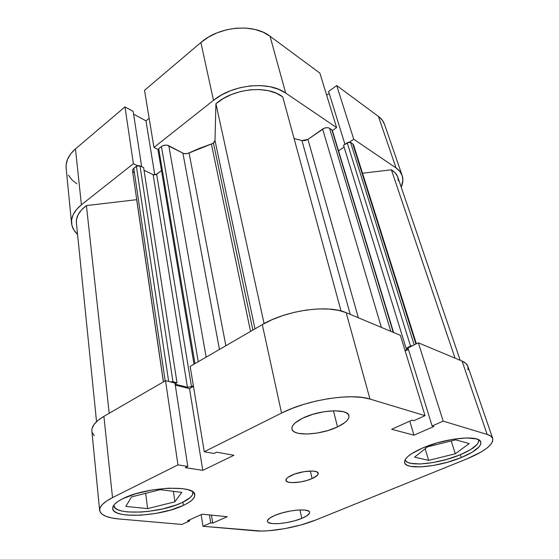 <?xml version="1.0" encoding="UTF-8"?>
<svg xmlns="http://www.w3.org/2000/svg" width="559" height="559" viewBox="0 0 559 559"><rect width="100%" height="100%" fill="white"/><g stroke="black" fill="none" stroke-linecap="round" stroke-linejoin="round"><path stroke-width="0.84" d="M405.156 459.673L405.645 460.742L407.56 462.279L410.739 463.341L420.291 463.97L432.855 462.593L446.669 459.435L459.854 454.914L470.566 449.639L477.197 444.349L478.595 441.945L478.616 439.919C479.196 444.377 472.935 449.38 459.854 454.914C437.976 464.152 406.603 467.177 405.191 459.819L405.177 459.771M182.024 502.604C160.363 513.358 113.987 515.845 113.819 505.567L115.378 508.222L118.242 509.892L122.407 511.143L127.69 511.932L140.735 512.072L148.023 511.436L162.851 508.886L176.358 504.938L182.024 502.604C189.564 499.033 193.211 495.588 192.953 492.283L192.296 495.099L190.151 497.594L182.024 502.604M337.517 426.922L333.471 410.795L337.517 426.922L344.854 422.569L347.251 420.326L348.648 418.153L348.977 416.127L348.201 414.331L346.342 412.842L343.457 411.717L335.023 410.774L324.192 411.69L312.74 414.331L302.552 418.272C319.259 409.698 348.145 408.273 348.893 415.672C349.403 419.264 345.609 423.009 337.517 426.922C320.866 435.091 292.923 436.586 291.931 429.032C291.435 425.706 294.97 422.122 302.552 418.272L295.271 422.842L293.091 425.133L291.987 427.3L291.994 429.27L293.091 430.968L295.208 432.331L298.261 433.309L306.632 434.043L316.946 433.085L327.742 430.598L337.517 426.922M301.783 518.382L299.952 509.92L301.783 518.382L307.003 515.719L309.497 513.211L309.567 512.128L308.827 511.219L305.025 510.081L298.604 509.99L290.561 510.975L282.183 512.889L274.818 515.419C287.242 509.941 309.546 508.005 309.602 512.261C309.784 514.077 307.171 516.118 301.783 518.382C289.415 523.678 267.656 525.635 267.405 521.337C267.216 519.618 269.69 517.648 274.818 515.419L269.641 518.165L267.433 520.674L267.544 521.722L268.46 522.581L272.485 523.601L278.857 523.608L286.613 522.63L294.635 520.792L301.783 518.382M312.111 478.581L310.385 471.013L312.111 478.581L317.449 475.227L318.232 473.214C318.434 474.87 316.387 476.652 312.111 478.581C302.636 482.92 286.243 484.115 285.922 480.405C285.726 478.839 287.689 477.1 291.805 475.199C301.308 470.741 318.015 469.56 318.239 473.235L316.548 471.733L312.621 471.041L303.872 471.684L294.488 474.123L287.766 477.491L286.557 478.616L285.984 480.607L287.85 482.019L291.84 482.641L300.386 481.97L306.577 480.551L312.111 478.581M461.273 457.548L460.357 454.705L461.273 457.548L472.39 452.112L479.294 446.662L480.761 444.181L480.768 442.001L479.287 440.219L476.338 438.906L466.479 437.935L452.664 439.325L437.173 442.882L422.653 447.99C445.544 437.893 479.706 434.629 480.796 442.078C481.376 446.676 474.87 451.826 461.273 457.548C438.57 467.072 406.065 470.252 404.618 462.691C403.926 458.541 409.936 453.642 422.653 447.99L411.494 453.775L407.742 456.619L405.394 459.274L404.513 461.65L405.093 463.656L407.085 465.221L410.383 466.311L420.284 466.926L433.295 465.486L447.605 462.209L461.273 457.548M183.394 505.392L182.919 502.178L183.394 505.392L188.229 502.841L191.842 500.235L194.071 497.664L194.811 495.232L193.994 493.024L191.625 491.13L187.74 489.642L182.479 488.629L168.601 488.189L152.174 489.97L135.956 493.695L122.721 498.733C145.354 486.819 195.524 484.527 194.77 494.75C195.028 498.153 191.234 501.702 183.394 505.392C160.922 516.474 112.848 519.143 112.68 508.571C112.464 505.518 115.811 502.241 122.721 498.733L117.935 501.479L114.63 504.218L112.911 506.831L112.813 509.228L114.302 511.317L117.285 513.022L121.61 514.294L127.089 515.084L140.616 515.202L155.891 513.414L170.816 509.99L183.394 505.392M468.009 369.855L467.89 366.39M467.855 366.278C467.107 364.14 465.186 362.407 462.069 361.086L487.141 434.42C490.25 435.377 492.116 436.733 492.724 438.487L467.855 366.278L465.906 363.42L462.069 361.086L418.342 342.821L407.993 348.012L432.128 426L443.196 421.151L487.141 434.42L490.921 436.188L492.752 438.57L492.619 441.463L490.578 444.733L486.777 448.241L481.39 451.868L466.828 458.918L315.94 519.933L301.112 524.908L284.566 528.681L268.502 530.757L261.339 531.05L202.973 526.278L210.729 522.889L212.734 523.07L227.268 516.719L202.197 514.175L187.524 520.75L189.641 520.946L181.829 524.44L118.962 518.969L111.744 517.969L105.993 516.348L101.969 514.147L99.879 511.436L99.865 508.306L102.004 504.868L106.266 501.255L112.52 497.615L177.972 464.885L187.789 466.423L185.288 467.652L202.791 470.364L233.907 455.271L216.606 452.168L213.985 453.461L204.259 451.735L281.561 413.08L291.938 408.482L303.593 404.416L316.01 401.082L328.622 398.63L340.836 397.169L352.114 396.764L361.959 397.407L369.974 399.049L425.05 415.679L413.793 420.71L411.941 420.179L391.635 429.277L413.96 435.188L433.861 426.496L432.128 426L407.993 348.012L418.342 342.821L462.069 361.086L487.141 434.42L443.196 421.151L418.342 342.821L443.196 421.151L432.128 426L433.861 426.496L413.96 435.188L409.796 421.137L413.96 435.188L391.635 429.277L411.941 420.179L413.793 420.71L425.05 415.679L369.974 399.049L346.182 312.684L338.384 310.329L328.909 309.05L318.127 308.945L306.521 310.021L294.6 312.257L282.91 315.542L271.981 319.727L262.304 324.618L190.158 366.397L204.259 451.735L281.561 413.08L262.304 324.618L190.158 366.397L204.259 451.735L213.985 453.461L216.606 452.168L233.907 455.271L202.791 470.364L189.508 388.61L175.267 385.06L189.508 388.61L202.791 470.364L185.288 467.652L187.789 466.423L174.96 383.055L165.506 380.672L103.89 416.357L97.993 420.389L94.003 424.512L92.046 428.55L91.872 431.08M408.412 349.354L405.184 350.968L408.412 349.354M400.377 335.323L346.182 312.684L400.377 335.323L425.05 415.679L400.377 335.323M193.463 386.395L189.508 388.61L193.463 386.395M92.13 432.338L94.205 435.74M492.724 438.487C493.457 444.608 484.821 451.42 466.828 458.918L315.94 519.933C298.213 527.214 270.29 532.259 255.107 530.819L202.973 526.278L210.729 522.889L209.436 514.909L210.729 522.889L212.734 523.07L211.435 515.112L212.734 523.07L227.268 516.719L202.197 514.175L187.524 520.75L189.641 520.946L181.829 524.44L118.962 518.969C106.993 517.858 100.55 514.979 99.628 510.339C99.355 506.412 103.653 502.171 112.52 497.615L177.972 464.885L165.506 380.672L103.89 416.357L112.52 497.615L103.89 416.357C95.519 421.346 91.508 426.231 91.865 430.996L99.628 510.339M202.973 526.278L201.142 514.65L202.973 526.278M369.974 399.049L346.182 312.684C328.252 304.41 286.194 310.224 262.304 324.618L281.561 413.08C307.275 399.748 351.73 392.851 369.974 399.049M174.96 383.055L187.789 466.423L177.972 464.885L165.506 380.672L174.96 383.055M189.641 520.946L189.48 519.877L189.641 520.946M174.911 501.8L181.815 492.381L160.223 489.684L131.505 496.902L125.831 506.405L147.618 508.62L145.682 493.338L147.618 508.62L174.911 501.8L173.416 491.333L174.911 501.8L181.815 492.381L160.223 489.684L131.505 496.902L125.831 506.405L147.618 508.62L174.911 501.8M469.204 443.573L455.669 439.835L427.649 446.816L414.547 457.143L428.641 460.371L425.154 448.779L428.641 460.371L455.312 453.768L451.225 440.946L455.312 453.768L469.204 443.573L455.669 439.835L427.649 446.816L414.547 457.143L428.641 460.371L455.312 453.768L469.204 443.573M349.571 142.084L353.749 139.247L396.051 167.966L399.916 171.487L402.207 175.687L402.878 180.382L401.222 187.181C403.046 183.052 403.36 179.166 402.159 175.54C401.131 172.577 399.098 170.055 396.051 167.966L378.429 116.405L336.714 85.555L328.601 91.459L344.952 144.285L328.601 91.459L336.714 85.555L353.749 139.247L396.051 167.966L378.429 116.405L336.714 85.555L353.749 139.247L349.571 142.084M71.545 223.244C71.007 216.759 74.298 210.603 81.411 204.79L75.472 148.89L81.411 204.79L133.384 163.689L124.978 106.902L133.161 111.346L141.672 166.652L133.161 111.346L124.978 106.902L75.472 148.89C68.687 154.85 65.578 161.244 66.144 168.077L71.545 223.244C71.999 227.394 74.005 231.112 77.568 234.41L73.837 229.938L71.845 225.095L71.587 219.953L73.117 214.712L76.429 209.583L81.411 204.79L133.384 163.689L137.521 165.695L133.384 163.689L124.978 106.902L75.472 148.89L70.727 153.823L67.59 159.14L66.158 164.619L66.158 168.196M158.071 149.532L153.956 147.415L213.482 100.347L221.455 95.016L230.574 90.698L240.44 87.609L250.614 85.883L260.648 85.604L270.095 86.757L278.55 89.279L285.677 93.039L336.602 127.613L332.381 130.547L336.602 127.613L319.867 73.096L270.025 36.237L263.1 32.212L254.932 29.445L245.841 28.083L236.226 28.202L226.507 29.802L217.102 32.827L208.444 37.132L200.891 42.512L144.522 90.327L153.956 147.415L213.482 100.347L200.891 42.512L144.522 90.327L153.956 147.415L158.071 149.532M149.141 118.256L145.983 120.849L133.594 114.155L145.983 120.849L154.773 174.918L145.983 120.849L149.141 118.256M68.415 175.156L71.929 179.816L76.828 183.848M384.578 124.489L382.279 120.178L378.429 116.405C381.441 118.655 383.488 121.345 384.571 124.475L402.159 175.54M329.188 93.367L326.659 95.205L329.188 93.367M285.677 93.039L336.602 127.613L319.867 73.096L270.025 36.237L285.677 93.039L270.025 36.237C253.646 23.219 219.282 26.147 200.891 42.512L213.482 100.347C232.956 84.213 268.907 80.762 285.677 93.039M194.001 364.168L158.029 150.071L158.707 148.687L194.958 363.616L158.707 148.687L161.446 146.535L198.249 361.708L161.446 146.535C163.836 144.963 166.289 144.697 168.811 145.738L206.159 357.131L168.811 145.738L182.891 153.138L219.449 349.438L182.891 153.138C184.791 153.991 186.853 153.942 189.068 152.97L211.386 144.04L250.537 331.431L211.386 144.04L213.433 143.006L252.85 330.089L213.433 143.006L214.991 140.456L254.974 328.86L214.991 140.456L214.083 142.426L212.483 143.593L199.926 148.163L187.517 153.522L184.26 153.613L182.891 153.138L167.085 145.186L165.08 145.144L162.215 146.025L158.707 148.687L158.036 150.091M350.241 314.382L301.937 140.547L294.076 138.52L301.937 140.547L307.932 139.38L304.955 140.623L301.937 140.547L350.241 314.382M398.462 180.864L397.603 176.623L395.22 172.885L391.391 169.81L362.498 173.199L391.391 169.81L455.033 358.144L391.391 169.81C394.654 171.781 396.806 174.261 397.826 177.238L460.225 360.317M353.637 145.326L352.743 143.845L350.563 142.384L348.998 142.098L343.526 145.256L406.1 348.306L407.804 348.991L405.009 350.388L407.804 348.991L406.1 348.306L343.526 145.256L347.209 142.755L410.544 346.077L406.1 348.306L410.544 346.077L347.209 142.755L350.563 142.384L414.184 344.91L350.563 142.384L352.743 143.845L415.896 344.051L352.743 143.845L353.561 144.879L416.378 343.806M344.085 147.059L338.53 150.818L344.085 147.059M332.312 130.338L328.923 127.962L327.246 127.648L324.367 128.151L307.932 139.38L322.627 129.052L381.343 327.371L322.627 129.052C325.205 127.501 327.518 127.249 329.579 128.304L331.892 129.856L393.229 332.332L332.346 130.436L393.599 332.486M282.749 96.917L276.293 93.227L268.495 90.726L259.704 89.559L250.32 89.803L240.803 91.452L231.615 94.429L223.188 98.594L215.928 103.722L214.991 140.456L215.928 103.722L264.093 323.605L215.928 103.722C233.452 88.168 267.796 84.842 282.749 96.917L341.039 310.958L282.749 96.917M154.927 174.904L153.124 174.653L156.66 174.254L191.499 386.66L193.337 385.633L191.499 386.66L156.66 174.254L161.474 170.572L155.87 174.681M153.124 174.653L144.04 170.264L153.124 174.653L187.433 387.275L175.135 384.194L187.433 387.275L153.124 174.653M163.459 381.86L132.511 170.788L133.762 168.308L165.178 380.861L133.762 168.308L136.382 166.247L140.002 165.841L172.969 381.734L177.014 382.754L172.969 381.734L140.002 165.841L143.628 167.602L177.014 382.754L175.086 383.858L177.014 382.754L143.628 167.602L139.142 165.583L137.179 165.806L133.175 168.86L132.504 170.719M132.672 171.32L134.23 172.78M96.539 421.675L76.415 223.02C75.905 216.808 79.238 210.988 86.407 205.572L109.208 413.276L86.407 205.572L136.745 199.675L86.407 205.572L81.446 209.988L78.099 214.761L76.492 219.68L76.422 223.125M413.29 345.357L410.544 346.077L413.29 345.357M191.499 386.66L187.433 387.275L191.499 386.66M172.969 381.734L170.132 381.839L172.969 381.734M136.675 199.682L163.382 381.902L136.675 199.682M189.068 152.97L225.857 345.721L189.068 152.97M358.354 317.771L307.932 139.38L358.354 317.771M390.797 331.319L329.579 128.304L390.797 331.319M136.382 166.247L168.664 381.469L136.382 166.247"/></g></svg>
